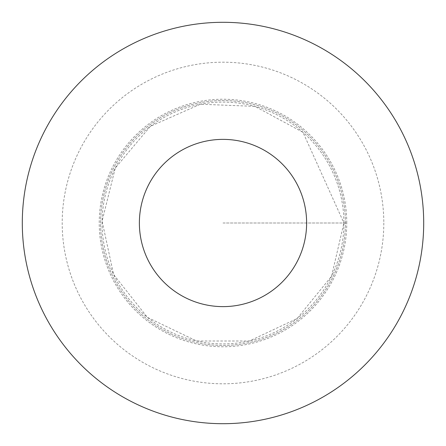 <?xml version="1.0" encoding="UTF-8"?>
<svg xmlns="http://www.w3.org/2000/svg" width="446" height="446" viewBox="0 0 446 446"><rect width="100%" height="100%" fill="white"/><g stroke="black" fill="none" stroke-linecap="round" stroke-linejoin="round"><path stroke-width="0.33" stroke-dasharray="2.23 1.67" d="M345.427 223A122.427 122.427 0 0 0 161.786 116.975A122.427 122.427 0 0 0 161.786 329.025A122.427 122.427 0 0 0 345.427 223A122.427 122.427 0 0 0 161.786 116.975A122.427 122.427 0 0 0 161.786 329.025A122.427 122.427 0 0 0 345.427 223M423.7 223A200.7 200.7 0 0 1 122.65 396.812A200.7 200.7 0 0 1 122.65 49.188A200.7 200.7 0 0 1 423.7 223A200.7 200.7 0 0 1 122.65 396.812A200.7 200.7 0 0 1 122.65 49.188A200.7 200.7 0 0 1 423.7 223M346.765 223A123.765 123.765 0 0 0 223 99.235A123.765 123.765 0 0 0 99.235 223A123.765 123.765 0 0 0 223 346.765A123.765 123.765 0 0 0 346.765 223M223 223L346.765 223L223 223M343.916 223A120.916 120.916 0 0 1 162.539 327.715A120.916 120.916 0 0 1 162.539 118.285A120.916 120.916 0 0 1 343.916 223L331.584 276.197L297.108 318.544L249.375 341.006L196.625 341.006L147.397 317.368L113.591 274.485L102.095 221.099L115.263 168.103L150.397 126.302L200.343 104.225L254.906 106.371L302.962 132.3L343.916 223M383.811 223A160.811 160.811 0 0 1 142.597 362.263A160.811 160.811 0 0 1 142.597 83.736A160.811 160.811 0 0 1 383.811 223"/><path stroke-width="0.67" d="M306.625 223A83.625 83.625 0 0 1 181.188 295.419A83.625 83.625 0 0 1 181.188 150.581A83.625 83.625 0 0 1 306.625 223M423.7 223A200.7 200.7 0 0 1 122.65 396.812A200.7 200.7 0 0 1 122.65 49.188A200.7 200.7 0 0 1 423.7 223"/></g></svg>
